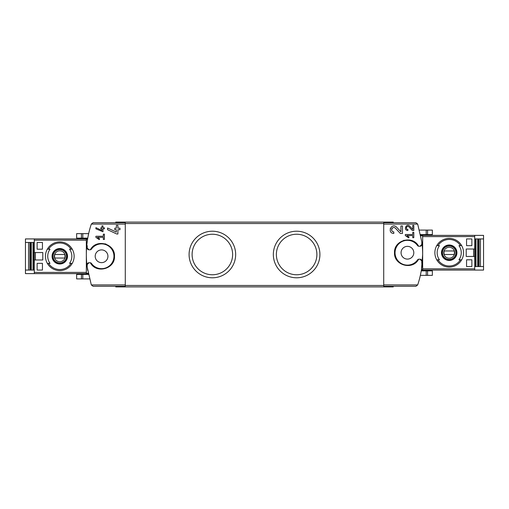 <?xml version="1.0" encoding="UTF-8"?>
<svg xmlns="http://www.w3.org/2000/svg" width="509" height="509" viewBox="0 0 509 509"><rect width="100%" height="100%" fill="white"/><g stroke="black" fill="none" stroke-linecap="round" stroke-linejoin="round"><path stroke-width="0.76" d="M405.31 234.496L405.31 235.559L408.581 237.849L409.083 237.137L406.831 235.559L412.748 235.559L412.748 237.684L413.811 237.684L413.811 232.371L412.748 232.371L412.748 234.496L405.31 234.496M418.608 246.235C412.856 234.891 393.781 240.019 394.513 252.725C393.781 265.443 412.844 270.572 418.608 259.227L417.52 259.934A12.388 12.388 0 0 1 399.171 261.963A12.388 12.388 0 0 1 399.171 243.499A12.388 12.388 0 0 1 417.52 245.529L418.608 246.235L420.001 246.267L421.776 244.498L421.853 242.112L417.685 224.075L383.716 224.075L383.716 286.274L415.961 286.274L417.685 284.925L383.716 284.925M421.776 260.958A1.769 1.769 0 0 0 420.001 259.189L421.776 260.958L421.776 263.35L422.247 263.35C421.547 270.75 420.027 277.946 417.685 284.925M420.001 259.189L418.608 259.227M400.927 231.811L396.556 227.154C391.529 222.159 386.719 233.224 393.82 233.466L393.82 231.913C389.659 231.78 392.477 225.29 395.423 228.217L400.354 233.466L402.479 233.466L402.479 225.971L400.927 225.971L400.927 231.811L396.556 227.154M412.748 229.381L409.751 226.193C406.303 222.777 403.013 230.354 407.881 230.513L407.881 229.451C405.024 229.362 406.952 224.914 408.975 226.919L412.354 230.513L413.811 230.513L413.811 225.379L412.748 225.379L412.748 229.381L409.751 226.193M95.902 227.657L95.902 228.827L102.977 231.773L102.977 228.834L104.396 228.834L104.396 227.771L102.977 227.771L102.977 225.894L101.921 225.894L101.921 227.771L100.858 227.771L100.858 228.834L101.921 228.834L101.921 230.462L95.902 227.657L101.921 230.462M86.753 245.65L87.224 245.65L87.224 248.042L88.999 249.811L90.392 249.773L91.48 249.066A12.388 12.388 0 0 1 109.829 247.037A12.388 12.388 0 0 1 109.829 265.501A12.388 12.388 0 0 1 91.48 263.471L90.392 262.765L88.999 262.733L87.224 264.502L87.147 266.888L91.315 284.925L93.039 286.274L125.284 286.274L125.284 222.726L93.039 222.726L91.315 224.075C88.973 231.054 87.453 238.25 86.753 245.65A95.584 95.584 0 0 0 87.147 266.888M90.392 262.765C96.15 274.103 115.193 268.994 114.487 256.294C115.25 243.582 96.156 238.409 90.392 249.773M95.902 236.265L95.902 237.328L99.172 239.618L99.669 238.906L97.416 237.328L103.333 237.328L103.333 239.453L104.396 239.453L104.396 234.146L103.333 234.146L103.333 236.265L95.902 236.265M107.571 228L107.571 229.712L116.784 234.006L117.903 234.006L117.903 229.718L119.971 229.718L119.971 228.166L117.903 228.166L117.903 225.43L116.357 225.43L116.357 228.166L114.805 228.166L114.805 229.718L116.357 229.718L116.357 232.098L107.571 228L116.357 232.098M87.663 270.336L86.816 264.037M86.994 243.327L87.573 239.192M81.421 233.631L88.649 233.631L87.752 238.129L76.643 238.129L76.643 233.631L81.421 233.631L81.421 238.129M422.247 263.35A95.584 95.584 0 0 0 421.853 242.112M383.716 224.075L383.716 222.726L415.961 222.726L417.685 224.075M421.427 269.808L422.661 254.5M421.248 270.871L420.351 275.369L426.205 275.369L426.205 270.871L421.248 270.871M115.728 286.274L115.728 286.891L393.272 286.891L393.272 286.274M115.728 222.726L115.728 222.109L393.272 222.109L393.272 222.726M212.374 231.213A23.287 23.287 0 0 1 232.543 266.143A23.287 23.287 0 0 1 192.205 266.143A23.287 23.287 0 0 1 212.374 231.213M296.626 231.213A23.287 23.287 0 0 1 316.795 266.143A23.287 23.287 0 0 1 276.457 266.143A23.287 23.287 0 0 1 296.626 231.213M403.662 240.369A12.922 12.922 0 0 1 404.07 240.254A12.922 12.922 0 0 0 403.662 240.369M407.435 246.356A6.375 6.375 0 0 1 412.952 255.919A6.375 6.375 0 0 1 401.919 255.919A6.375 6.375 0 0 1 407.435 246.356M420.001 246.267A1.769 1.769 0 0 0 421.776 244.498M417.52 245.529A1.769 1.769 0 0 0 418.958 246.267M418.958 259.189A1.769 1.769 0 0 0 417.52 259.934M94.979 245.153A12.922 12.922 0 0 1 96.646 244.32A12.922 12.922 0 0 0 94.979 245.153M104.949 243.798A12.922 12.922 0 0 1 106.165 244.193A12.922 12.922 0 0 0 104.949 243.798M111.382 247.87A12.922 12.922 0 0 1 111.834 248.43A12.922 12.922 0 0 0 111.382 247.87M101.565 249.9A6.375 6.375 0 0 1 107.081 259.456A6.375 6.375 0 0 1 96.048 259.456A6.375 6.375 0 0 1 101.565 249.9M88.999 262.733A1.769 1.769 0 0 0 87.224 264.502M91.48 263.471A1.769 1.769 0 0 0 90.042 262.733M90.042 249.811A1.769 1.769 0 0 0 91.48 249.066M87.224 248.042A1.769 1.769 0 0 0 88.999 249.811M88.292 273.708L86.339 273.708L86.339 238.836L87.631 238.836M421.369 270.164L422.661 270.164L422.661 235.292L420.708 235.292M89.508 278.907L76.643 278.907L76.643 274.415L88.439 274.415M427.579 275.369L427.579 270.871L432.357 270.871L432.357 275.369L426.205 275.369M427.579 270.871L426.205 270.871M427.579 230.093L427.579 234.585L432.357 234.585L432.357 230.093L419.492 230.093M427.579 234.585L420.561 234.585M296.626 234.242A20.258 20.258 0 0 1 314.174 264.629A20.258 20.258 0 0 1 279.085 264.629A20.258 20.258 0 0 1 296.626 234.242M212.374 234.242A20.258 20.258 0 0 1 229.915 264.629A20.258 20.258 0 0 1 194.826 264.629A20.258 20.258 0 0 1 212.374 234.242M99.669 238.906L97.416 237.328M390.378 228.242A3.748 3.748 0 0 0 390.257 228.566M395.423 228.217A2.195 2.195 0 0 0 391.803 228.853M391.726 229.056A2.195 2.195 0 0 0 393.82 231.913M409.083 237.137L406.831 235.559M408.975 226.919A1.502 1.502 0 0 0 406.494 227.358M406.436 227.529A1.502 1.502 0 0 0 407.881 229.451M35.363 252.553L35.363 259.984M37.132 270.075L37.132 263.35L42.444 263.35L42.444 270.075L37.132 270.075L42.444 270.075M37.132 249.187L37.132 242.462L42.444 242.462L42.444 249.187L37.132 249.187L42.444 249.187M48.559 249.187L50.035 249.187A12.051 12.051 0 0 0 50.035 263.35L47.324 263.35A14.335 14.335 0 0 1 47.324 249.187L48.559 249.187A13.279 13.279 0 0 1 71.018 249.187L72.259 249.187A14.335 14.335 0 0 1 72.259 263.35L69.542 263.35A12.051 12.051 0 0 0 69.542 249.187L71.018 249.187M50.035 263.35L48.559 263.35A13.279 13.279 0 0 0 71.018 263.35L72.259 263.35L71.018 263.35M25.45 270.075L25.45 273.619L34.3 273.619L34.3 259.984L42.794 259.984L42.794 252.553L34.3 252.553L34.3 238.925L25.45 238.925L25.45 270.075L34.3 270.075M33.429 242.462L33.429 270.075M28.549 270.075L28.549 242.462M34.3 242.462L25.45 242.462M34.3 252.553L34.3 259.984M34.3 238.925L86.339 238.925M34.3 273.619L86.339 273.619M34.3 250.072L33.772 250.072L33.772 251.847L34.3 251.847M34.3 260.697L33.772 260.697L33.772 262.466L34.3 262.466M59.788 264.006A7.737 7.737 0 0 1 56.957 249.073A7.737 7.737 0 0 1 67.392 254.831A7.737 7.737 0 0 1 59.788 264.006M59.788 270.61A14.335 14.335 0 0 1 47.324 263.35A14.335 14.335 0 0 0 72.259 263.35A14.335 14.335 0 0 1 59.788 270.61M47.324 249.187A14.335 14.335 0 0 1 72.259 249.187A14.335 14.335 0 0 0 47.324 249.187M59.788 248.78A7.489 7.489 0 0 0 52.3 256.269A7.489 7.489 0 0 0 59.788 263.757A7.489 7.489 0 0 0 67.277 256.269A7.489 7.489 0 0 0 59.788 248.78M59.788 263.172A6.903 6.903 0 0 1 53.814 252.82A6.903 6.903 0 0 1 65.769 252.82A6.903 6.903 0 0 1 59.788 263.172M59.788 261.734A5.465 5.465 0 0 1 55.055 253.539A5.465 5.465 0 0 1 64.522 253.539A5.465 5.465 0 0 1 59.788 261.734M64.719 258.038A5.236 5.236 0 0 0 64.719 254.5L54.857 254.5A5.236 5.236 0 0 0 54.857 258.038L64.719 258.038M59.788 262.994A6.725 6.725 0 0 1 53.967 252.909A6.725 6.725 0 0 1 65.616 252.909A6.725 6.725 0 0 1 59.788 262.994M37.132 242.462L42.444 242.462M37.132 263.35L42.444 263.35M473.637 256.447L473.637 249.016M471.868 238.925L471.868 245.65L466.556 245.65L466.556 238.925L471.868 238.925L466.556 238.925M471.868 259.813L471.868 266.538L466.556 266.538L466.556 259.813L471.868 259.813L466.556 259.813M460.441 259.813L458.965 259.813A12.051 12.051 0 0 0 458.965 245.65L461.676 245.65A14.335 14.335 0 0 1 461.676 259.813L460.441 259.813A13.279 13.279 0 0 1 437.982 259.813L436.741 259.813A14.335 14.335 0 0 1 436.741 245.65L439.458 245.65A12.051 12.051 0 0 0 439.458 259.813L437.982 259.813M458.965 245.65L460.441 245.65A13.279 13.279 0 0 0 437.982 245.65L436.741 245.65L437.982 245.65M483.55 238.925L483.55 235.381L474.7 235.381L474.7 249.016L466.206 249.016L466.206 256.447L474.7 256.447L474.7 270.075L483.55 270.075L483.55 238.925L474.7 238.925M475.571 266.538L475.571 238.925M480.451 238.925L480.451 266.538M474.7 266.538L483.55 266.538M474.7 256.447L474.7 249.016M474.7 270.075L422.661 270.075M474.7 235.381L422.661 235.381M474.7 258.928L475.228 258.928L475.228 257.153L474.7 257.153M474.7 248.303L475.228 248.303L475.228 246.534L474.7 246.534M449.212 244.994A7.737 7.737 0 0 1 452.043 259.927A7.737 7.737 0 0 1 441.608 254.169A7.737 7.737 0 0 1 449.212 244.994M449.212 238.39A14.335 14.335 0 0 1 461.676 245.65A14.335 14.335 0 0 0 436.741 245.65A14.335 14.335 0 0 1 449.212 238.39M461.676 259.813A14.335 14.335 0 0 1 436.741 259.813A14.335 14.335 0 0 0 461.676 259.813M449.212 260.22A7.489 7.489 0 0 0 456.7 252.731A7.489 7.489 0 0 0 449.212 245.243A7.489 7.489 0 0 0 441.723 252.731A7.489 7.489 0 0 0 449.212 260.22M449.212 245.828A6.903 6.903 0 0 1 455.186 256.18A6.903 6.903 0 0 1 443.231 256.18A6.903 6.903 0 0 1 449.212 245.828M449.212 247.266A5.465 5.465 0 0 1 453.945 255.461A5.465 5.465 0 0 1 444.478 255.461A5.465 5.465 0 0 1 449.212 247.266M444.281 250.962A5.236 5.236 0 0 0 444.281 254.5L454.143 254.5A5.236 5.236 0 0 0 454.143 250.962L444.281 250.962M449.212 246.006A6.725 6.725 0 0 1 455.033 256.091A6.725 6.725 0 0 1 443.384 256.091A6.725 6.725 0 0 1 449.212 246.006M471.868 266.538L466.556 266.538M471.868 245.65L466.556 245.65M125.284 284.925L91.315 284.925M125.284 224.075L91.315 224.075M383.716 285.479L125.284 285.479M383.716 223.521L125.284 223.521M87.554 239.319L86.339 239.319M88.191 273.218L86.339 273.218M420.809 235.782L422.661 235.782M421.446 269.681L422.661 269.681M81.421 278.907L81.421 274.415M82.795 278.907L82.795 274.415M426.205 230.093L426.205 234.585M82.795 233.631L82.795 238.129M34.3 272.385L86.339 272.385M34.3 240.159L86.339 240.159M33.028 242.462L33.028 270.075M31.31 242.462L31.31 270.075M30.546 242.462L30.546 270.075M30.209 242.462L30.209 270.075L30.222 242.462M29.885 242.462L29.885 270.075M474.7 236.615L422.661 236.615M474.7 268.841L422.661 268.841M475.972 266.538L475.972 238.925M477.69 266.538L477.69 238.925M478.454 266.538L478.454 238.925M478.791 266.538L478.791 238.925L478.778 266.538M479.115 266.538L479.115 238.925"/></g></svg>
